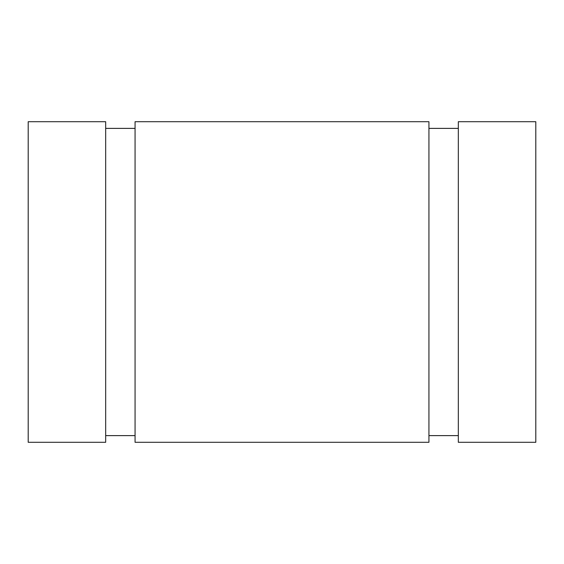 <?xml version="1.0" encoding="UTF-8"?>
<svg xmlns="http://www.w3.org/2000/svg" width="564" height="564" viewBox="0 0 564 564"><rect width="100%" height="100%" fill="white"/><g stroke="black" fill="none" stroke-linecap="round" stroke-linejoin="round"><path stroke-width="0.85" d="M535.8 121.704L458.328 121.704L458.328 442.296L535.8 442.296L535.8 121.704L458.328 121.704L458.328 442.296L458.328 121.704L535.8 121.704L535.8 442.296L535.8 121.704M458.328 128.388L428.936 128.388M428.936 435.612L458.328 435.612M428.936 121.704L135.064 121.704L135.064 442.296L428.936 442.296L428.936 121.704L135.064 121.704L135.064 442.296L135.064 121.704L428.936 121.704L428.936 442.296L428.936 121.704M135.064 128.388L105.672 128.388M105.672 435.612L135.064 435.612M105.672 121.704L28.2 121.704L28.2 442.296L105.672 442.296L105.672 121.704L28.2 121.704L28.2 442.296L28.2 121.704L105.672 121.704L105.672 442.296L105.672 121.704M28.2 442.296L105.672 442.296L28.2 442.296M135.064 442.296L428.936 442.296L135.064 442.296M458.328 442.296L535.8 442.296L458.328 442.296"/></g></svg>

